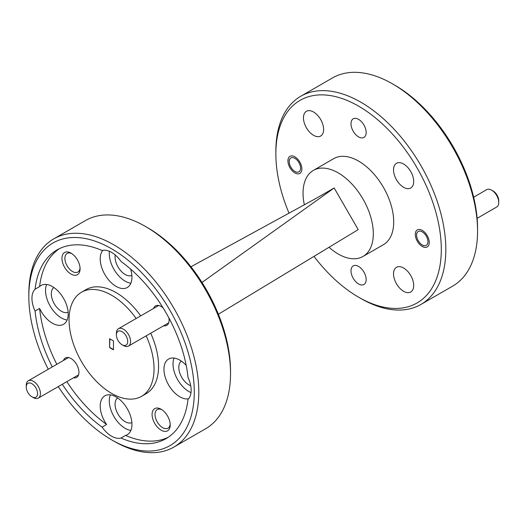 <?xml version="1.0" encoding="UTF-8"?>
<svg xmlns="http://www.w3.org/2000/svg" width="525" height="525" viewBox="0 0 525 525"><rect width="100%" height="100%" fill="white"/><g stroke="black" fill="none" stroke-linecap="round" stroke-linejoin="round"><path stroke-width="0.79" d="M33.331 397.615L31.913 396.795L33.331 397.615A10.014 5.782 60 0 0 38.338 398.108A10.014 5.782 60 0 0 39.874 390.082A10.014 5.782 60 0 0 33.331 381.262A10.014 5.782 60 0 0 28.324 380.763A10.014 5.782 60 0 0 26.25 385.35L26.25 386.984A8.013 4.627 -120 0 0 31.913 396.795L31.913 396.795A8.013 4.627 -120 0 0 37.583 393.527A8.013 4.627 -120 0 0 31.913 383.709A8.013 4.627 -120 0 0 26.25 386.984M294.892 171.432L296.198 172.187L294.892 171.432A8.013 4.627 -120 0 0 300.562 168.157A8.013 4.627 -120 0 0 294.892 158.347A8.013 4.627 -120 0 0 289.229 161.621A8.013 4.627 -120 0 0 294.892 171.432M123.473 345.568L122.056 344.754L123.473 345.568A10.014 5.782 60 0 0 128.481 346.067A10.014 5.782 60 0 0 130.016 338.041A10.014 5.782 60 0 0 123.473 329.214A10.014 5.782 60 0 0 118.466 328.716A10.014 5.782 60 0 0 116.393 333.303L116.393 334.937A8.013 4.627 -120 0 0 122.056 344.754L122.056 344.754A8.013 4.627 -120 0 0 127.726 341.48A8.013 4.627 -120 0 0 122.056 331.669A8.013 4.627 -120 0 0 116.393 334.937M491.669 190.175L493.087 190.995A8.013 4.627 60 0 1 498.75 200.806L498.75 202.44A10.014 5.782 -120 0 0 491.669 190.175A10.014 5.782 -120 0 0 486.662 189.683L473.648 197.19M477.113 218.321L496.676 207.027A10.014 5.782 -120 0 0 498.284 205.098A10.014 5.782 -120 0 0 498.75 202.44M427.553 243.817A8.013 4.627 -120 0 0 424.285 233.487A8.013 4.627 -120 0 0 416.968 233.028A8.013 4.627 -120 0 0 416.594 235.154A8.013 4.627 -120 0 0 422.264 244.965A8.013 4.627 -120 0 0 427.553 243.817M113.472 349.84L113.472 340.942L109.62 338.717L109.62 347.616L113.472 349.84M109.85 338.848L109.62 347.616M109.85 347.484L113.472 349.578M358.575 119.352A10.736 6.202 60 0 1 365.59 128.815A10.736 6.202 60 0 1 363.943 137.419A10.736 6.202 60 0 1 358.575 136.887A10.736 6.202 60 0 1 351.566 127.424A10.736 6.202 60 0 1 353.207 118.821A10.736 6.202 60 0 1 358.575 119.352M358.575 266.424A10.736 6.202 60 0 1 365.59 275.887A10.736 6.202 60 0 1 363.943 284.491A10.736 6.202 60 0 1 358.575 283.959A10.736 6.202 60 0 1 351.566 274.496A10.736 6.202 60 0 1 353.207 265.893A10.736 6.202 60 0 1 358.575 266.424M422.264 230.377A9.857 5.69 60 0 1 428.702 239.065A9.857 5.69 60 0 1 427.192 246.96A9.857 5.69 60 0 1 422.264 246.474A9.857 5.69 60 0 1 415.826 237.786A9.857 5.69 60 0 1 417.336 229.891A9.857 5.69 60 0 1 422.264 230.377M294.892 156.844A9.857 5.69 60 0 1 301.33 165.526A9.857 5.69 60 0 1 299.821 173.427A9.857 5.69 60 0 1 294.892 172.935A9.857 5.69 60 0 1 288.455 164.253A9.857 5.69 60 0 1 289.964 156.352A9.857 5.69 60 0 1 294.892 156.844M403.607 164.01A14.26 8.236 60 0 1 412.926 176.584A14.26 8.236 60 0 1 410.74 188.009A14.26 8.236 60 0 1 403.607 187.3A14.26 8.236 60 0 1 394.295 174.733A14.26 8.236 60 0 1 396.48 163.308A14.26 8.236 60 0 1 403.607 164.01M403.607 268.006A14.26 8.236 60 0 1 412.926 280.573A14.26 8.236 60 0 1 410.74 292.005A14.26 8.236 60 0 1 403.607 291.296A14.26 8.236 60 0 1 394.295 278.729A14.26 8.236 60 0 1 396.48 267.304A14.26 8.236 60 0 1 403.607 268.006M313.55 112.015A14.26 8.236 60 0 1 322.862 124.582A14.26 8.236 60 0 1 320.677 136.014A14.26 8.236 60 0 1 313.55 135.306A14.26 8.236 60 0 1 304.231 122.738A14.26 8.236 60 0 1 306.416 111.307A14.26 8.236 60 0 1 313.55 112.015M161.155 430.192A12.823 7.402 -120 0 0 170.218 424.961A12.823 7.402 -120 0 0 161.155 409.257L161.155 409.257A12.823 7.402 -120 0 0 152.086 414.494A12.823 7.402 -120 0 0 161.155 430.192M161.923 409.743A10.736 6.202 -120 0 0 157.257 409.579A10.736 6.202 -120 0 0 155.61 418.182A10.736 6.202 -120 0 0 162.625 427.645A10.736 6.202 -120 0 0 167.993 428.177A10.736 6.202 -120 0 0 170.185 424.056M71.013 274.063A12.823 7.402 -120 0 0 80.076 268.826A12.823 7.402 -120 0 0 71.013 253.129L71.013 253.129A12.823 7.402 -120 0 0 61.943 258.359A12.823 7.402 -120 0 0 71.013 274.063M71.781 253.608A10.736 6.202 -120 0 0 67.115 253.444A10.736 6.202 -120 0 0 65.468 262.047A10.736 6.202 -120 0 0 72.483 271.51A10.736 6.202 -120 0 0 77.851 272.042A10.736 6.202 -120 0 0 80.043 267.921M163.636 325.769A11.215 6.477 -120 0 0 169.083 320.217A11.215 6.477 -120 0 0 168.853 317.874M163.065 307.853A11.215 6.477 -120 0 0 161.155 306.482L161.155 306.482A11.215 6.477 -120 0 0 153.622 308.424M73.493 377.816A11.215 6.477 -120 0 0 78.94 372.264A11.215 6.477 -120 0 0 71.013 358.523L71.013 358.523A11.215 6.477 -120 0 0 63.479 360.465M181.368 361.121A14.26 8.236 -120 0 0 179.681 372.665A14.26 8.236 -120 0 0 188.888 384.871A14.26 8.236 -120 0 0 190.719 385.737M174.09 358.07A22.437 12.954 -120 0 0 188.888 391.545A22.437 12.954 -120 0 0 191.008 392.608M186.211 365.38A22.437 12.954 -120 0 0 179.819 360.143A22.437 12.954 -120 0 0 168.604 359.034A22.437 12.954 -120 0 0 165.165 377.009A22.437 12.954 -120 0 0 179.819 396.782A22.437 12.954 -120 0 0 188.541 398.797M66.832 381.662A108.97 62.915 -120 0 0 106.614 424.495A22.437 12.954 -120 0 1 104.862 395.83A22.437 12.954 -120 0 1 116.084 396.946A22.437 12.954 -120 0 1 130.738 416.712A22.437 12.954 -120 0 1 127.299 434.693A22.437 12.954 -120 0 1 125.547 435.428L121.013 438.047A108.97 62.915 -120 0 0 166.031 438.651A108.97 62.915 -120 0 0 188.022 399.361A22.437 12.954 -120 0 0 188.022 377.501A108.97 62.915 -120 0 0 121.013 261.443A22.437 12.954 -120 0 0 111.549 252.361A22.437 12.954 -120 0 0 102.086 250.51A108.97 62.915 -120 0 0 57.061 249.907A108.97 62.915 -120 0 0 35.077 289.196A22.437 12.954 -120 0 0 35.077 311.056A108.97 62.915 -120 0 0 52.283 366.929M115.231 254.986A14.26 8.236 -120 0 0 125.147 274.47A14.26 8.236 -120 0 0 131.867 275.389M109.423 251.298A22.437 12.954 -120 0 0 125.147 281.144A22.437 12.954 -120 0 0 130.876 283.218M102.828 250.34A22.437 12.954 -120 0 0 102.119 268.688A22.437 12.954 -120 0 0 116.084 286.381A22.437 12.954 -120 0 0 127.299 287.49A22.437 12.954 -120 0 0 130.6 269.062M53.891 287.523A14.26 8.236 -120 0 0 52.198 299.066A14.26 8.236 -120 0 0 61.405 311.272A14.26 8.236 -120 0 0 68.132 312.191M46.613 284.471A22.437 12.954 -120 0 0 61.405 317.947A22.437 12.954 -120 0 0 67.134 320.02M56.818 364.311A108.97 62.915 -120 0 1 39.611 308.438A22.437 12.954 -120 0 0 52.343 323.177A22.437 12.954 -120 0 0 63.558 324.293A22.437 12.954 -120 0 0 66.997 306.311A22.437 12.954 -120 0 0 52.343 286.545A22.437 12.954 -120 0 0 41.121 285.429A22.437 12.954 -120 0 0 39.611 286.578A108.97 62.915 -120 0 1 59.378 248.679M117.626 397.924A14.26 8.236 -120 0 0 115.94 409.467A14.26 8.236 -120 0 0 125.147 421.673A14.26 8.236 -120 0 0 131.867 422.592M110.355 394.872A22.437 12.954 -120 0 0 125.147 428.348A22.437 12.954 -120 0 0 130.876 430.421M62.298 384.274A108.97 62.915 -120 0 0 102.086 427.114A22.437 12.954 -120 0 0 111.549 436.196A22.437 12.954 -120 0 0 121.013 438.047M140.7 315.879A60.093 34.696 -120 0 0 116.084 292.596A60.093 34.696 -120 0 0 86.034 289.616L81.5 292.235A60.093 34.696 -120 0 0 72.293 340.39A60.093 34.696 -120 0 0 111.549 393.343A60.093 34.696 -120 0 0 141.599 396.322A60.093 34.696 -120 0 0 146.186 335.849M136.165 318.498A60.093 34.696 -120 0 0 111.549 295.207A60.093 34.696 -120 0 0 81.5 292.235M141.599 396.322L146.127 393.704A60.093 34.696 -120 0 0 150.714 333.231M125.547 435.428A108.97 62.915 -120 0 0 168.256 437.259M313.996 256.377A116.983 67.541 -120 0 0 358.575 297.176L360.846 298.482A120.192 69.392 60 0 1 360.839 298.482A120.192 69.392 60 0 0 420.938 304.434A120.192 69.392 60 0 0 439.359 208.123A120.192 69.392 60 0 0 360.846 102.211A120.192 69.392 60 0 0 300.753 96.259A120.192 69.392 60 0 0 275.855 151.279L275.855 153.897A116.983 67.541 -120 0 0 289.012 213.17M360.846 298.482L358.575 297.176A116.983 67.541 -120 0 0 441.302 249.414A116.983 67.541 -120 0 0 358.575 106.142A116.983 67.541 -120 0 0 275.855 153.897M420.938 304.434L452.668 286.118A120.192 69.392 -120 0 0 477.56 231.098L477.56 228.48A116.983 67.541 60 0 0 394.839 85.207A116.983 67.541 60 0 1 394.839 85.207L392.575 83.895A120.192 69.392 -120 0 0 332.476 77.943L300.753 96.259M477.56 231.098A120.192 69.392 -120 0 0 392.575 83.895L394.839 85.207M304.342 204.789A49.678 28.685 60 0 1 313.34 170.408L333.736 158.635A49.678 28.685 60 0 1 358.575 161.096A49.678 28.685 60 0 1 391.033 204.875A49.678 28.685 60 0 1 383.414 244.683L363.018 256.456A49.678 28.685 60 0 1 338.179 253.995A49.678 28.685 60 0 1 329.011 247.295M313.34 170.408A49.678 28.685 60 0 1 338.179 172.869A49.678 28.685 60 0 1 370.637 216.648A49.678 28.685 60 0 1 363.018 256.456M190.962 266.766L315.092 198.916L334.176 187.989L358.214 229.622L218.374 314.239M173.906 447.057L205.636 428.741A120.192 69.392 -120 0 0 230.527 373.721L230.527 371.103A116.983 67.541 60 0 0 147.814 227.824A116.983 67.541 60 0 1 147.814 227.824L145.543 226.518A120.192 69.392 -120 0 0 85.45 220.566L53.721 238.882A120.192 69.392 60 0 1 113.813 244.834A120.192 69.392 60 0 1 192.334 350.746A120.192 69.392 60 0 1 173.906 447.057A120.192 69.392 60 0 1 113.813 441.105L111.549 439.799A116.983 67.541 -120 0 0 111.549 439.799A116.983 67.541 -120 0 0 194.27 392.037A116.983 67.541 -120 0 0 111.549 248.758A116.983 67.541 -120 0 0 28.829 296.52A116.983 67.541 -120 0 0 48.261 369.252M58.282 386.597A116.983 67.541 -120 0 0 111.549 439.792L113.813 441.105M28.829 296.52L28.829 293.902A120.192 69.392 60 0 1 53.721 238.882M334.176 187.989L201.987 282.443M102.086 427.114L106.614 424.495M39.611 308.438L35.077 311.056M35.077 289.196L39.611 286.578M230.527 373.721A120.192 69.392 -120 0 0 145.543 226.518L147.814 227.824M68.526 357.551L28.324 380.763M78.547 374.902L38.338 398.108M289.229 161.621L289.229 159.981M158.668 305.504L118.466 328.716M168.689 322.855L128.481 346.067M422.264 244.965L423.563 245.72M416.594 235.154L416.594 233.52"/></g></svg>
